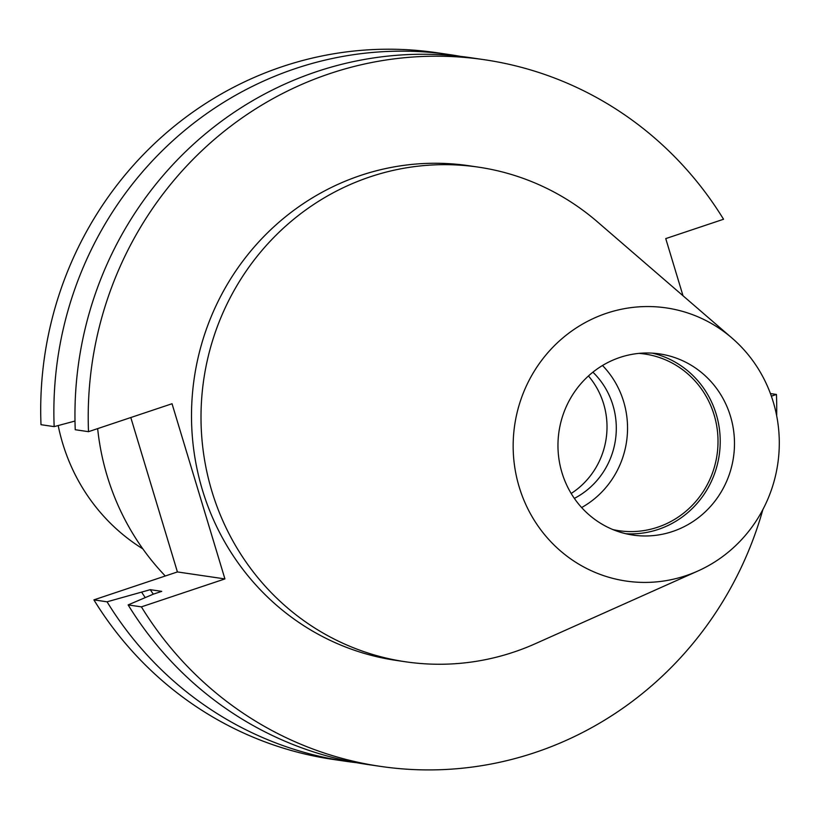 <?xml version="1.0" encoding="UTF-8"?>
<svg xmlns="http://www.w3.org/2000/svg" width="820" height="820" viewBox="0 0 820 820"><rect width="100%" height="100%" fill="white"/><g stroke="black" fill="none" stroke-linecap="round" stroke-linejoin="round"><path stroke-width="1.23" d="M58.199 425.549A191.224 184.172 98.4 0 0 62.689 443.425A191.224 184.172 98.4 0 0 142.844 548.867M165.291 575.999A249.997 240.783 -81.6 0 1 107.184 476.01A249.997 240.783 -81.6 0 1 97.652 428.614M588.452 375.96A77.613 74.753 -81.6 0 1 603.622 403.829A77.613 74.753 -81.6 0 1 571.181 493.476M592.901 372.178A77.613 74.753 -81.6 0 1 612.909 405.193A77.613 74.753 -81.6 0 1 574.348 498.386M602.505 365.494A89.288 85.998 -81.6 0 1 623.641 401.605A89.288 85.998 -81.6 0 1 581.626 507.549M638.913 353.389A89.288 85.998 -81.6 0 1 644.94 354.045A89.288 85.998 -81.6 0 1 714.117 414.899A89.288 85.998 -81.6 0 1 618.967 530.714A89.288 85.998 -81.6 0 1 613.001 529.617M652.361 353.143A91.563 88.191 -81.6 0 1 716.219 414.202A91.563 88.191 -81.6 0 1 625.814 533.717M730.487 416.293A91.563 88.191 -81.6 0 1 632.907 535.07A91.563 88.191 -81.6 0 1 561.966 472.668A91.563 88.191 -81.6 0 1 659.546 353.891A91.563 88.191 -81.6 0 1 730.487 416.293M519.193 486.967A138.037 132.953 -81.6 0 1 572.626 330.398A138.037 132.953 -81.6 0 1 732.055 338.117A138.037 132.953 -81.6 0 1 773.26 401.995A138.037 132.953 -81.6 0 1 697.81 571.048A138.037 132.953 -81.6 0 1 519.193 486.967M697.81 571.048L535.399 643.669A249.997 240.783 -81.6 0 1 405.623 661.791A249.997 240.783 -81.6 0 1 211.929 491.405A249.997 240.783 -81.6 0 1 478.337 167.126A249.997 240.783 -81.6 0 1 597.411 221.83L732.055 338.117M405.623 661.791L396.121 660.397A249.997 240.783 -81.6 0 1 202.427 490.011A249.997 240.783 -81.6 0 1 468.835 165.722L478.337 167.126M762.907 509.486A357.13 343.98 -81.6 0 1 380.531 766.392L367.268 764.445A357.13 343.98 -81.6 0 1 128.135 604.914L141.399 606.861L224.926 578.92L172.036 403.737L88.509 431.679A357.13 343.98 -81.6 0 1 484.415 59.727A357.13 343.98 -81.6 0 1 723.547 219.258L665.748 238.599L683.009 295.753M770.421 393.559L776.437 394.451A357.13 343.98 -81.6 0 1 776.673 415.801M380.531 766.392A357.13 343.98 -81.6 0 1 141.399 606.861M128.135 604.914L153.299 594.172L161.724 591.353L150.275 589.672L107.051 601.808A357.13 343.98 -81.6 0 0 346.183 761.349L333.022 759.412A357.13 343.98 -81.6 0 1 93.89 599.871L107.051 601.808M153.309 594.172A316.991 305.317 -81.6 0 1 150.275 589.672M145.242 597.606A325.765 313.763 -81.6 0 1 141.85 592.491M356.751 762.723A357.13 343.98 -81.6 0 1 346.183 761.349M88.509 431.679L75.245 429.721A357.13 343.98 -81.6 0 1 471.151 57.779L484.415 59.727M776.437 394.451L771.353 396.152M74.999 421.049L54.161 426.625A357.13 343.98 -81.6 0 1 450.067 54.673A357.13 343.98 -81.6 0 1 460.584 56.395M130.8 417.534L177.417 571.94L93.89 599.871M54.161 426.625L41 424.688A357.13 343.98 -81.6 0 1 436.906 52.736L450.067 54.673M177.417 571.94L224.926 578.92"/></g></svg>
